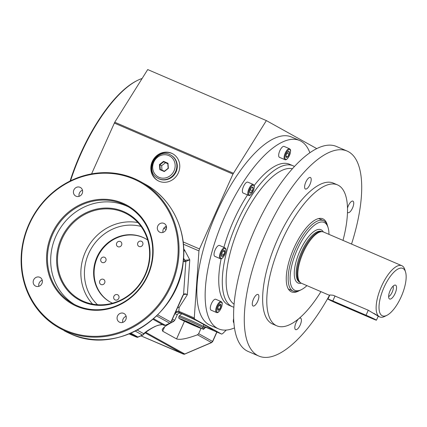 <?xml version="1.0" encoding="UTF-8"?>
<svg xmlns="http://www.w3.org/2000/svg" width="427" height="427" viewBox="0 0 427 427"><rect width="100%" height="100%" fill="white"/><g stroke="black" fill="none" stroke-linecap="round" stroke-linejoin="round"><path stroke-width="0.64" d="M220.241 258.677L214.813 256.339A5.93 2.242 -66.7 0 1 214.05 253.948A5.93 2.242 -66.7 0 1 216.206 247.9A5.93 2.242 -66.7 0 1 219.494 245.445L224.922 247.783C225.723 248.941 226.561 247.857 225.483 252.907C222.67 259.696 220.567 258.965 220.241 258.677A5.93 2.242 -66.7 0 1 219.478 256.28A5.93 2.242 -66.7 0 1 221.634 250.238A5.93 2.242 -66.7 0 1 224.922 247.783M223.081 251.14L224.079 250.452L224.773 251.786L223.78 254.78L221.64 253.862M223.78 254.78L222.093 256.44L221.399 255.106A3.224 1.217 -66.7 0 1 223.198 251.012A3.224 1.217 -66.7 0 1 224.778 251.69A3.224 1.217 -66.7 0 1 222.979 255.88A3.224 1.217 -66.7 0 1 221.394 255.202A3.224 1.217 -66.7 0 1 221.399 255.106M224.773 251.786L223.14 251.087M165.42 162.778L161.657 165.708L159.917 164.747L163.68 161.812L167.811 163.803M161.657 165.708L161.988 170.186M163.536 161.353L163.68 161.812L167.795 163.578L168.142 168.281L164.379 171.216L160.269 169.45L159.917 164.747L159.463 164.534L159.837 169.626L164.288 171.542L168.366 168.361L167.992 163.269L163.536 161.353L159.463 164.534M167.795 163.578L167.992 163.269M164.288 171.542L164.379 171.216M160.269 169.45L159.837 169.626M233.948 322.881A5.93 2.242 -66.7 0 1 233.697 318.521M287.803 151.996L287.883 151.916A3.224 1.217 -66.7 0 1 289.399 152.727A3.224 1.217 -66.7 0 1 287.579 156.869A3.224 1.217 -66.7 0 1 286.015 156.17A3.224 1.217 -66.7 0 1 287.819 151.98A3.224 1.217 -66.7 0 1 287.883 151.916L289.255 151.729L289.079 154.227L287.536 156.917L286.159 157.104L286.031 156.004M284.862 159.645L279.434 157.312A5.93 2.242 -66.7 0 1 279.007 153.026A5.93 2.242 -66.7 0 1 282.098 147.267A5.93 2.242 -66.7 0 1 284.12 146.418L289.549 148.751C290.349 149.909 291.182 148.831 290.104 153.88C287.291 160.669 285.193 159.938 284.862 159.645A5.93 2.242 -66.7 0 1 284.435 155.364A5.93 2.242 -66.7 0 1 287.526 149.599A5.93 2.242 -66.7 0 1 289.549 148.751M289.079 154.227L286.901 153.293M287.536 156.917L286.037 156.271M250.339 189.54A3.224 1.217 -66.7 0 1 251.514 187.699A3.224 1.217 -66.7 0 1 253.099 188.382A3.224 1.217 -66.7 0 1 251.295 192.566A3.224 1.217 -66.7 0 1 249.715 191.888A3.224 1.217 -66.7 0 1 250.339 189.54M251.428 187.795L252.01 187.293L253.078 187.885L252.474 190.73L250.804 192.977L249.731 192.385L249.72 191.787M248.562 195.363L243.134 193.031A5.93 2.242 -66.7 0 1 243.507 186.492A5.93 2.242 -66.7 0 1 247.815 182.137L253.243 184.469C254.044 185.628 254.882 184.549 253.803 189.593C250.991 196.388 248.888 195.657 248.562 195.363A5.93 2.242 -66.7 0 1 248.936 188.825A5.93 2.242 -66.7 0 1 253.243 184.469M253.078 187.885L251.898 187.378M252.474 190.73L250.238 189.769M117.516 294.715A2.861 2.647 -60.9 0 0 113.657 297.726A2.861 2.647 -60.9 0 0 117.873 299.535A2.861 2.647 -60.9 0 0 117.516 294.715M104.775 280.817A2.861 2.647 -60.9 0 0 100.185 280.235A2.861 2.647 -60.9 0 0 101.733 284.713A2.861 2.647 -60.9 0 0 104.775 280.817M105.816 260.934A2.861 2.647 -60.9 0 0 103.179 257.102A2.861 2.647 -60.9 0 0 101.156 261.623A2.861 2.647 -60.9 0 0 105.816 260.934M120.03 246.71A2.861 2.647 -60.9 0 0 120.894 241.879A2.861 2.647 -60.9 0 0 116.486 243.79A2.861 2.647 -60.9 0 0 120.03 246.71M226.267 330.06L222.584 333.684L221.597 334.069L194.6 319.06L194.28 317.95L198.95 250.895L183.407 244.212M203.535 326.425L204.698 326.618A15.345 0.544 -155.9 0 0 213.03 329.799A15.345 0.544 -155.9 0 0 212.075 329.148L198.192 321.43A15.345 0.544 -155.9 0 0 180.648 313.242L179.052 313.13L177.669 314.016L174.686 320.362L173.592 321.51C167.16 324.68 163.36 327.344 162.207 329.511L162.692 331.203L176.575 338.921C179.997 340.084 186.973 338.707 197.493 334.795L198.651 333.69L212.582 341.435L211.755 342.278M177.749 307.173L179.116 307.547L178.854 311.315C177.098 311.011 175.78 311.747 174.899 313.525C175.956 312.361 177.381 311.993 179.175 312.425L194.6 319.06M206.246 327.466L204.464 327.803L203.428 329.388C203.642 327.749 204.554 327.103 206.172 327.434L221.634 334.085L204.698 326.618M157.766 314.827L170.891 322.123L182.617 295.916L183.391 294.934C184.469 294.134 185.788 294.059 187.346 294.71L189.775 259.824L184.726 260.251L184.64 261.82L183.322 261.089M170.885 322.518L183.562 294.379C184.635 293.616 185.894 293.728 187.346 294.71L179.116 307.547L177.867 306.906M184.517 354.143L183.466 354.132M170.891 322.123L170.49 323.031L169.759 323.244L156.634 315.948M183.749 249.646L184.395 249.662L183.765 250.286M182.617 295.916L183.562 294.379L185.857 261.447L189.775 259.824L184.395 249.662L183.786 252.325M316.733 148.596L266.363 120.59L147.71 69.564L114.756 122.229L91.581 173.88M39.759 277.278A4.884 4.516 -60.9 0 0 33.712 279.738A4.884 4.516 -60.9 0 0 35.398 285.999A4.884 4.516 -60.9 0 0 41.718 283.928A4.884 4.516 -60.9 0 0 40.143 277.465A4.884 4.516 -60.9 0 0 39.759 277.278M42.23 280.24A4.884 4.516 -60.9 0 0 38.857 286.309M123.665 313.359A4.884 4.516 -60.9 0 0 117.617 315.82A4.884 4.516 -60.9 0 0 119.298 322.081A4.884 4.516 -60.9 0 0 125.618 320.01A4.884 4.516 -60.9 0 0 124.043 313.546A4.884 4.516 -60.9 0 0 123.665 313.359M126.136 316.322A4.884 4.516 -60.9 0 0 122.757 322.39M171.563 153.224A15.345 14.198 -60.9 0 0 152.556 160.958A15.345 14.198 -60.9 0 0 157.846 180.632A15.345 14.198 -60.9 0 0 177.712 174.12A15.345 14.198 -60.9 0 0 172.759 153.811A15.345 14.198 -60.9 0 0 171.563 153.224M172.988 153.939A15.345 14.198 -60.9 0 0 172.028 153.48A15.345 14.198 -60.9 0 0 153.085 161.086A15.345 14.198 -60.9 0 0 158.075 180.76M185.206 353.807L184.907 354.09L145.853 332.371M212.55 341.483L216.799 332.009M266.363 120.59L232.966 174.093L114.313 123.067M198.95 250.895L199.484 248.946L232.966 174.093M163.915 223.369A4.884 4.516 -60.9 0 0 157.867 225.83A4.884 4.516 -60.9 0 0 159.549 232.091A4.884 4.516 -60.9 0 0 165.873 230.02A4.884 4.516 -60.9 0 0 164.294 223.556A4.884 4.516 -60.9 0 0 163.915 223.369M166.386 226.337A4.884 4.516 -60.9 0 0 163.013 232.4M170.49 323.031L165.094 325.374M171.008 322.193L170.773 322.748L171.008 322.193M181.512 313.856L180.13 313.087M203.636 324.637A15.345 0.544 -155.9 0 0 205.115 325.278M152.999 319.284L163.562 325.155L164.95 325.433L169.759 323.244M163.477 325.112C162.884 324.109 160.157 324.515 155.3 326.329C150.005 328.923 146.141 331.379 143.702 333.7L143.024 334.949L142.474 335.088L135.364 331.138M163.295 324.995C163.183 324.627 161.865 324.643 159.324 325.038C155.593 325.518 146.493 331.037 143.114 334.864L143.024 334.949M201.032 328.363L198.651 333.69M142.474 335.088L137.179 337.33L130.107 333.562M137.558 337.33L142.96 334.987M184.64 261.82L185.857 261.447L185.596 260.369M83.105 301.884A49.521 45.817 -60.9 0 0 149.898 249.806A49.521 45.817 -60.9 0 0 76.94 218.432A49.521 45.817 -60.9 0 0 83.105 301.884M83.623 301.377A48.827 45.171 -60.9 0 0 144.096 276.765A48.827 45.171 -60.9 0 0 127.273 214.162A48.827 45.171 -60.9 0 0 64.066 234.887A48.827 45.171 -60.9 0 0 79.822 299.508A48.827 45.171 -60.9 0 0 83.623 301.377M134.233 178.55A83.703 77.442 119.1 0 1 140.75 181.753A83.703 77.442 119.1 0 1 167.758 292.538A83.703 77.442 119.1 0 1 59.406 328.064A83.703 77.442 119.1 0 1 30.563 220.748A83.703 77.442 119.1 0 1 134.233 178.55M133.715 179.057A83.003 76.796 119.1 0 1 144.054 318.932A83.003 76.796 119.1 0 1 21.766 266.347A83.003 76.796 119.1 0 1 133.715 179.057M76.791 306.319A56.497 52.27 -60.9 0 0 152.989 246.902A56.497 52.27 -60.9 0 0 69.756 211.114A56.497 52.27 -60.9 0 0 76.791 306.319M77.308 305.812A55.798 51.624 -60.9 0 0 146.418 277.678A55.798 51.624 -60.9 0 0 127.193 206.14A55.798 51.624 -60.9 0 0 122.848 204.005A55.798 51.624 -60.9 0 0 53.733 232.133A55.798 51.624 -60.9 0 0 72.964 303.677A55.798 51.624 -60.9 0 0 77.308 305.812M136.533 337.127L129.157 333.951L136.533 337.127M80.014 187.293A4.884 4.516 -60.9 0 0 73.967 189.753A4.884 4.516 -60.9 0 0 75.648 196.014A4.884 4.516 -60.9 0 0 81.968 193.938A4.884 4.516 -60.9 0 0 80.393 187.48A4.884 4.516 -60.9 0 0 80.014 187.293M82.486 190.255A4.884 4.516 -60.9 0 0 79.112 196.324M194.28 317.95L178.854 311.315L179.175 312.425L180.648 313.242M128.794 207.068A55.798 51.624 -60.9 0 0 126.088 205.803A55.798 51.624 -60.9 0 0 57.431 233.041A55.798 51.624 -60.9 0 0 74.597 304.547M147.646 239.974A36.268 33.557 -60.9 0 0 145.463 238.645A36.268 33.557 -60.9 0 0 142.639 237.257A36.268 33.557 -60.9 0 0 97.719 255.538A36.268 33.557 -60.9 0 0 110.214 302.044A36.268 33.557 -60.9 0 0 112.498 303.191M145.698 238.773A36.268 33.557 -60.9 0 0 143.104 237.513A36.268 33.557 -60.9 0 0 98.242 255.672A36.268 33.557 -60.9 0 0 110.449 302.172M139.09 246.486A2.861 2.647 -60.9 0 0 142.949 243.475A2.861 2.647 -60.9 0 0 138.732 241.666A2.861 2.647 -60.9 0 0 139.09 246.486M234.524 327.909A102.533 38.74 -66.7 0 1 218.597 328.881L210.287 325.31A102.533 38.74 -66.7 0 1 215.203 215.811A102.533 38.74 -66.7 0 1 291.299 136.923L299.605 140.494A102.533 38.74 -66.7 0 1 300.939 141.15A102.533 38.74 -66.7 0 1 309.858 152.727M218.597 328.881A102.533 38.74 -66.7 0 1 223.508 219.382A102.533 38.74 -66.7 0 1 299.605 140.494M329.489 295.324A111.602 42.166 -66.7 0 1 258.917 356.091L248.236 351.501A111.602 42.166 -66.7 0 1 253.585 232.315A111.602 42.166 -66.7 0 1 336.412 146.45L347.087 151.041A111.602 42.166 -66.7 0 1 348.544 151.756A111.602 42.166 -66.7 0 1 351.533 244.063M253.489 299.076A6.277 2.37 113.3 0 0 253.088 305.999A6.277 2.37 113.3 0 0 257.748 301.168A6.277 2.37 113.3 0 0 258.052 294.465A6.277 2.37 113.3 0 0 253.489 299.076M296.023 322.727A6.277 2.37 113.3 0 0 295.623 329.649A6.277 2.37 113.3 0 0 300.282 324.819A6.277 2.37 113.3 0 0 300.587 318.115A6.277 2.37 113.3 0 0 296.023 322.727M305.817 182.094A6.277 2.37 113.3 0 0 305.422 189.017A6.277 2.37 113.3 0 0 310.077 184.186A6.277 2.37 113.3 0 0 310.381 177.483A6.277 2.37 113.3 0 0 305.817 182.094M347.471 212.219A6.277 2.37 113.3 0 0 347.957 212.667A6.277 2.37 113.3 0 0 352.611 207.837A6.277 2.37 113.3 0 0 352.916 201.133A6.277 2.37 113.3 0 0 348.352 205.739A6.277 2.37 113.3 0 0 347.482 208.2M320.944 291.652A76.727 28.988 -66.7 0 1 276.845 325.838A76.727 28.988 -66.7 0 1 280.523 243.902A76.727 28.988 -66.7 0 1 337.463 184.87A76.727 28.988 -66.7 0 1 338.467 185.361A76.727 28.988 -66.7 0 1 342.988 240.39M299.21 290.712A39.759 15.02 -66.7 0 1 291.449 291.876A39.759 15.02 -66.7 0 1 293.354 249.416A39.759 15.02 -66.7 0 1 322.86 218.827A39.759 15.02 -66.7 0 1 323.378 219.083A39.759 15.02 -66.7 0 1 327.354 225.259M276.845 325.838L272.693 324.05A76.727 28.988 -66.7 0 1 276.37 242.114A76.727 28.988 -66.7 0 1 333.311 183.082L337.463 184.87M233.889 307.237A76.727 28.988 -66.7 0 1 232.352 306.703A76.727 28.988 -66.7 0 1 236.03 224.767A76.727 28.988 -66.7 0 1 292.97 165.735A76.727 28.988 -66.7 0 1 293.968 166.226A76.727 28.988 -66.7 0 1 294.416 166.487M232.352 306.703L228.792 305.172A76.727 28.988 -66.7 0 1 221.133 258.751M223.897 247.34A76.727 28.988 -66.7 0 1 247.516 194.915M254.14 185.558A76.727 28.988 -66.7 0 1 289.41 164.203L292.97 165.735M216.489 312.495L211.061 310.157A5.93 2.242 -66.7 0 1 210.986 310.119A5.93 2.242 -66.7 0 1 211.392 303.725A5.93 2.242 -66.7 0 1 215.747 299.263L221.175 301.601C221.976 302.759 222.809 301.675 221.736 306.725C218.918 313.514 216.82 312.783 216.489 312.495A5.93 2.242 -66.7 0 1 216.414 312.457A5.93 2.242 -66.7 0 1 216.82 306.058A5.93 2.242 -66.7 0 1 221.175 301.601M258.917 356.091A111.602 42.166 -66.7 0 1 264.265 236.91A111.602 42.166 -66.7 0 1 347.087 151.041M403.12 268.546A25.807 9.752 -66.7 0 1 405.549 272.015A25.807 9.752 -66.7 0 1 401.545 295.943A25.807 9.752 -66.7 0 1 386.937 315.307A25.807 9.752 -66.7 0 1 381.855 292.81A25.807 9.752 -66.7 0 1 403.12 268.546M389.509 298.969A7.542 2.85 113.3 0 0 395.487 292.522A7.542 2.85 113.3 0 0 394.863 285.092A7.542 2.85 113.3 0 0 389.968 290.963A7.542 2.85 113.3 0 0 389.077 298.553A7.542 2.85 113.3 0 0 389.509 298.969M386.937 315.307L384.695 316.423A27.899 10.542 -66.7 0 1 379.784 316.957A27.899 10.542 -66.7 0 1 381.551 286.181A27.899 10.542 -66.7 0 1 401.828 265.695L323.517 232.016A27.899 10.542 113.3 0 0 322.39 231.717A27.899 10.542 113.3 0 0 303.239 252.501A27.899 10.542 113.3 0 0 300.48 282.669A27.899 10.542 113.3 0 0 301.473 283.277L329.601 295.377M300.48 282.669L299.717 282.039A27.622 10.435 -66.7 0 1 302.449 252.176A27.622 10.435 -66.7 0 1 321.408 231.594L322.39 231.717M388.623 296.525A5.93 2.242 113.3 0 0 392.274 291.956A5.93 2.242 113.3 0 0 393.075 286.165M401.828 265.695A27.899 10.542 -66.7 0 1 402.191 265.872A27.899 10.542 -66.7 0 1 404.823 269.624L405.549 272.015M373.822 313.322C382.608 318.649 376.71 315.366 368.271 310.232L333.108 295.238L329.831 294.977L327.952 299.065A8.369 0.299 -155.9 0 0 338.365 304.024L371.591 318.312A8.369 0.299 -155.9 0 0 376.454 320.186A8.369 0.299 -155.9 0 0 366.04 315.222L332.814 300.939A8.369 0.299 -155.9 0 0 327.952 299.065M306.928 285.626A36.968 13.968 -66.7 0 1 301.435 289.629L299.941 290.376A38.361 14.497 -66.7 0 1 293.189 291.107A38.361 14.497 -66.7 0 1 292.687 290.862A38.361 14.497 -66.7 0 1 295.319 249.459A38.361 14.497 -66.7 0 1 323.495 220.62A38.361 14.497 -66.7 0 1 323.997 220.866A38.361 14.497 -66.7 0 1 327.61 226.027L328.096 227.618A36.968 13.968 -66.7 0 1 328.966 234.364M301.435 289.629A36.968 13.968 -66.7 0 1 294.16 257.401A36.968 13.968 -66.7 0 1 324.616 222.648A36.968 13.968 -66.7 0 1 328.096 227.618M219.067 305.278L220.652 304.323L220.919 306.308L219.606 309.249L218.021 310.205A3.224 1.217 -66.7 0 1 217.647 309.015A3.224 1.217 -66.7 0 1 219.446 304.83A3.224 1.217 -66.7 0 1 220.844 306.629A3.224 1.217 -66.7 0 1 218.021 310.205L217.658 308.86M220.919 306.308L218.939 305.454M219.606 309.249L217.711 308.433M187.384 322.316L195.096 325.636L188.638 322.529L185.649 321.35L187.384 322.316L187.666 322.145M192.107 324.456L192.118 324.104M203.012 327.696L203.498 326.612A13.253 0.47 -155.9 0 0 191.59 320.773A13.253 0.47 -155.9 0 0 179.303 315.788A13.253 0.47 -155.9 0 0 179.297 315.788L178.817 316.871C178.764 318.024 178.897 318.563 179.207 318.489C178.71 318.547 186.748 322.438 194.344 325.7A11.929 0.422 -155.9 0 0 197.178 326.169A11.929 0.422 -155.9 0 0 179.607 318.617A11.929 0.422 -155.9 0 0 194.328 325.694C202.825 329.297 201.186 328.304 201.864 328.491L203.012 327.696A13.253 0.47 -155.9 0 0 191.104 321.851A13.253 0.47 -155.9 0 0 178.817 316.871M157.915 178.278L158.305 178.497A13.253 12.26 -60.9 0 0 163.861 179.938A13.253 12.26 -60.9 0 0 176.02 171.761A13.253 12.26 -60.9 0 0 175.342 159.287A13.253 12.26 -60.9 0 0 171.184 155.327L170.795 155.108C157.221 146.68 143.589 171.195 157.915 178.278A13.253 12.26 -60.9 0 0 175.625 171.542A13.253 12.26 -60.9 0 0 170.795 155.108M142.127 78.488A102.533 38.74 113.3 0 0 137.387 80.457L136.64 80.826A101.834 38.478 113.3 0 0 70.081 181.037M137.387 80.457A102.533 38.74 113.3 0 0 70.546 180.808M174.061 170.811A11.929 11.033 -60.9 0 0 163.055 154.846A11.929 11.033 -60.9 0 0 154.627 173.693A11.929 11.033 -60.9 0 0 174.061 170.811M287.995 150.277A5.337 2.018 -66.7 0 1 289.981 154.11A5.337 2.018 -66.7 0 1 285.145 158.865A5.337 2.018 -66.7 0 1 287.995 150.277M249.635 189.15A5.337 2.018 -66.7 0 1 254.177 186.412A5.337 2.018 -66.7 0 1 250.403 194.84A5.337 2.018 -66.7 0 1 249.635 189.15M220.295 256.189A5.337 2.018 -66.7 0 1 224.73 248.487A5.337 2.018 -66.7 0 1 224.234 255.656A5.337 2.018 -66.7 0 1 220.295 256.189M174.905 313.53L177.178 314.79M205.531 327.312L203.428 329.388L201.822 328.491M145.239 332.889L183.397 354.106L140.958 335.857L184.277 354.293L211.637 342.587L212.71 341.52L216.943 332.067M166.525 227.762L165.105 226.972M166.13 229.486L163.845 228.215M197.493 334.795L211.456 342.561L184.144 354.255M171.787 320.501L173.592 321.51M165.222 325.214L153.608 318.755M172.412 319.102L174.686 320.362M233.414 173.25L114.756 122.229M199.484 248.946L183.162 241.928M143.702 333.7L137.291 330.135M123.12 322.257L122.682 322.011M176.575 338.921L184.48 321.253M162.692 331.203L164.651 326.82M183.583 258.089L184.726 260.251L183.471 259.552M137.937 337.058L130.977 333.188M141.022 226.422A46.036 42.593 -60.9 0 0 90.615 249.646A46.036 42.593 -60.9 0 0 97.489 304.723M137.894 222.568A48.827 45.171 -60.9 0 0 87.434 247.879A48.827 45.171 -60.9 0 0 92.568 304.093M64.029 330.637A83.703 77.442 -60.9 0 0 70.546 333.839A83.703 77.442 -60.9 0 0 174.216 291.641A83.703 77.442 -60.9 0 0 145.377 184.325C171.894 198.63 187.368 230.729 183.162 262.53C178.63 316.524 116.619 355.915 70.578 333.85L59.406 328.064M234.113 304.232A73.935 27.936 -66.7 0 1 239.371 226.203A73.935 27.936 -66.7 0 1 292.388 168.713M323.319 231.941A29.015 10.963 113.3 0 0 301.393 247.884A29.015 10.963 113.3 0 0 297.688 282.845A29.015 10.963 113.3 0 0 301.281 283.192M321.995 231.669L321.627 231.509A27.622 10.435 113.3 0 0 301.339 252.272A27.622 10.435 113.3 0 0 299.444 282.082A27.622 10.435 113.3 0 0 299.802 282.258L300.17 282.418M217.162 312.132A5.337 2.018 -66.7 0 1 218.891 303.976A5.337 2.018 -66.7 0 1 221.96 305.684A5.337 2.018 -66.7 0 1 217.162 312.132M335.046 295.948L332.814 300.939M368.271 310.232L366.04 315.222M140.75 181.753L145.377 184.325M379.784 316.957L377.948 316.167M323.495 220.62L318.686 218.549M293.189 291.107L288.374 289.036M376.454 320.186L378.205 316.274M203.498 326.612L203.615 324.445M179.303 315.788L182.014 313.626M175.342 159.287C177.685 163.295 177.942 167.485 176.116 171.846C173.57 176.986 169.482 179.682 163.861 179.938"/></g></svg>
